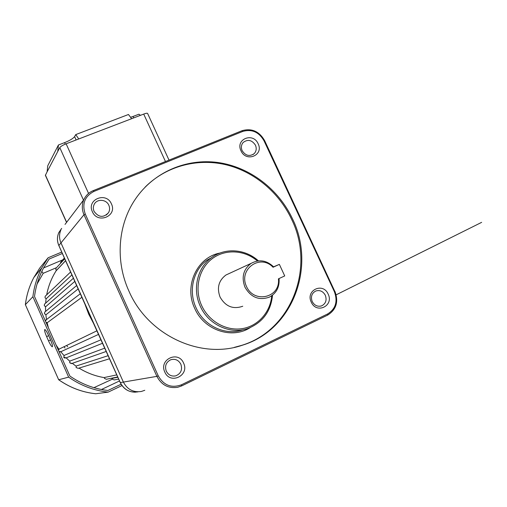 <?xml version="1.0" encoding="UTF-8"?>
<svg xmlns="http://www.w3.org/2000/svg" width="507" height="507" viewBox="0 0 507 507"><rect width="100%" height="100%" fill="white"/><g stroke="black" fill="none" stroke-linecap="round" stroke-linejoin="round"><path stroke-width="0.76" d="M46.257 298.718L45.028 297.799L46.257 298.718L71.969 274.864M45.712 306.684L44.305 305.753L45.712 306.684L74.871 281.341M45.212 311.723L44.673 312.166L44.496 313.757L46.074 314.695L78.236 288.844M47.335 322.642L45.972 322.275L47.335 322.642L81.963 297.229M101.058 339.76L64.186 355.388L63.831 357.201L66.087 357.898L102.617 343.239M71.462 363.633L69.681 362.739L69.922 361.047L69.693 362.733L71.861 363.481L106.293 351.44M108.187 355.667L76.246 366.016L76.126 367.556L78.211 368.336L109.575 358.76M65.599 260.649L56.442 270.396L55.871 269.724L55.966 268.273L55.878 269.705L56.454 270.383M84.72 303.585L88.706 314.163L93.972 324.22M61.677 228.384L58.818 232.599C56.993 236.839 57.006 241.142 58.856 245.508L60.973 242.916C59.091 238.486 59.078 234.12 60.929 229.817C59.078 234.12 59.091 238.486 60.973 242.916L123.385 382.082L60.973 242.916L83.985 214.746C81.792 209.606 81.754 204.562 83.87 199.612C85.841 195.41 88.966 192.419 93.244 190.632L241.896 130.762L93.332 190.594M144.787 390.289L141.339 391.474C133.309 392.627 127.32 389.496 123.385 382.082C127.32 389.496 133.309 392.627 141.339 391.474M100.576 338.594L78.351 288.996M112.186 378.368L112.339 379.078L114.164 379.946L112.326 379.078L112.186 378.368M117.852 377.233L112.199 378.361M104.36 377.525L104.499 378.412L106.356 379.274L104.48 378.418L104.36 377.525M116.794 374.876L104.372 377.519M104.81 348.132L69.922 361.047M58.476 350.369L59.11 349.108L96.995 330.767L59.116 349.101L58.482 350.388M92.92 321.977L89.074 313.947L88.706 314.163M92.743 321.609L89.074 313.947L89.435 313.725M85.803 306.12L85.658 305.784M52.36 346.763C52.791 346.053 52.158 343.708 50.466 339.722L48.533 335.387C46.802 331.648 45.548 329.689 44.762 329.512C44.261 330.139 44.882 332.497 46.619 336.591L48.52 340.869C50.25 344.614 51.518 346.585 52.322 346.782L52.36 346.763M62.38 253.481L49.141 259.039L43.64 267.823C38.855 276.74 35.813 286.303 34.514 296.519L69.896 376.055C81.494 384.091 94.169 388.901 107.909 390.485L121.097 384.23M63.996 346.737L65.035 347.998M61.746 252.055L48.108 257.778L39.685 268.14L33.849 277.487C29.393 285.954 26.567 295.011 25.375 304.656L58.673 379.762C69.928 387.633 82.267 392.298 95.69 393.762L108.168 392.126L121.972 385.574M48.108 257.778L41.891 267.74C37.144 276.771 34.14 286.436 32.885 296.741L25.375 304.656L58.673 379.768M32.885 296.741L68.635 377.126L58.723 379.762C69.985 387.633 82.318 392.298 95.734 393.762M68.635 377.126C80.676 385.554 93.852 390.555 108.168 392.126M66.582 345.489L67.659 346.763M41.802 271.454L43.19 273.311L37.049 284.059M279.072 278.546C279.661 287.07 276.435 293.268 269.388 297.134C259.058 300.74 250.914 297.419 244.963 287.184C241.281 277.247 243.335 269.312 251.13 263.367C259.159 259.077 266.688 260.268 273.71 266.942L273.051 267.259C260.275 253.5 238.201 269.198 246.497 286.506C254.241 304.092 280.637 297.533 278.413 278.85L284.719 275.928L279.363 264.369L273.051 267.259M229.639 273.305L225.926 275.022C218.644 280.548 216.698 287.906 220.076 297.089C225.564 306.551 233.125 309.6 242.752 306.241M311.273 302.159C305.309 290.308 323.041 281.968 328.156 294.098C334.157 305.829 316.482 314.384 311.273 302.159M325.323 295.277C323.003 291.221 319.803 289.808 315.722 291.031C311.716 293.268 310.544 296.766 312.211 301.532C314.441 305.48 317.553 306.938 321.546 305.898C325.76 303.731 327.021 300.188 325.323 295.277M164.807 372.049C158.628 359.501 178.344 350.223 183.585 363.088C189.808 375.503 170.149 385.022 164.807 372.049M180.853 364.216C178.534 360.046 175.168 358.557 170.751 359.748C166.068 362.131 164.579 365.94 166.277 371.168C168.406 375.098 171.575 376.657 175.777 375.839C180.904 373.64 182.596 369.768 180.853 364.216M92.388 211.723C86.336 199.428 106.324 191.361 111.432 203.915C117.535 216.077 97.598 224.379 92.388 211.723M108.853 205.303C106.375 199.15 96.831 198.56 94.175 204.435C93.098 206.679 93.066 208.992 94.074 211.362C98.643 217.516 103.46 217.959 108.523 212.68C109.829 210.329 109.937 207.87 108.853 205.303M240.996 150.801C235.147 139.191 253.145 131.921 258.145 143.773C264.033 155.275 246.079 162.747 240.996 150.801M255.452 145.192C251.909 139.932 247.809 139.026 243.164 142.473C241.212 144.837 240.869 147.562 242.143 150.649C245.584 155.82 249.621 156.796 254.254 153.57C256.365 151.187 256.77 148.399 255.452 145.192M292.457 218.758C278.476 188.908 249.59 166.923 217.902 162.5C186.246 158.19 153.653 172.114 135.369 199.131C117.916 224.645 115.076 260.921 128.962 291.176C148.012 335.406 200.753 359.767 242.492 345.178C292.964 329.918 316.203 266.587 292.457 218.758M234.259 347.39L241.693 345.356C292.057 330.127 315.259 266.948 291.569 219.227C278.799 191.995 253.639 171.176 225.108 164.553C196.57 158.083 165.903 166.353 145.129 187.115M65.029 224.417L83.87 199.612C85.854 195.391 88.998 192.387 93.301 190.594L93.947 191.418C84.72 196.279 81.823 203.827 85.265 214.049L158.235 375.807C163.748 385.402 171.486 388.4 181.443 384.794L327.636 313.953C335.685 308.89 337.935 301.475 334.392 291.702L264.027 140.807C258.919 131.991 251.821 128.867 242.752 131.433L93.947 191.418M279.363 264.369L273.596 266.815M57.741 151.498L47.107 171.81L47.753 165.783L58.425 144.996L57.741 151.498L59.782 147.594C60.656 146.434 62.767 145.167 66.125 143.798L88.56 193.433M45.389 175.34L47.107 171.81M78.75 138.962L75.733 134.596L128.474 114.493L131.643 118.701L66.125 143.798M131.643 118.701L143.709 114.081C146.029 113.226 147.334 113.029 147.619 113.479L169.008 160.098M65.276 144.14L64.598 142.638L58.425 144.996M64.598 142.638C69.82 140.515 73.147 138.512 74.599 136.637L76.107 139.976M75.733 134.596L74.599 136.637M130.578 117.294L133.088 116.445L133.753 117.897M140.433 115.336L138.95 114.202L133.088 116.445M61.043 261.675L60.523 263.336M56.353 267.861L64.75 258.754M59.002 351.554L60.967 351.668L98.631 334.36M56.397 270.364L56.087 270.852C51.467 278.185 48.33 286.176 46.682 294.84C48.33 286.182 51.467 278.185 56.087 270.852L65.618 260.706M46.074 298.686L45.643 303.142L46.074 298.686M45.503 306.672L45.592 311.399L45.497 306.672M46.492 319.556L45.839 314.701L46.498 319.549M48.349 327.611L47.094 322.667L48.38 327.68M100.595 338.625L120.311 382.608L156.878 376.365L83.985 214.746L85.265 214.049M120.292 382.563L120.311 382.608C124.183 389.915 130.084 392.995 137.999 391.854M58.894 245.591L78.312 288.914M56.087 345.001L58.926 349.266M60.808 351.769L64.021 355.572L60.796 351.776M66.189 357.86L69.782 361.238L66.183 357.86M72.286 363.335L76.132 366.2L72.273 363.335M79.016 368.095C86.9 372.962 95.341 376.143 104.347 377.633C95.335 376.143 86.893 372.968 79.003 368.095M110.849 378.368L112.18 378.444L110.849 378.368M44.965 303.744L44.464 304.2L44.312 305.74L44.464 304.2L73.452 278.178M46.365 319.657L45.446 321.089L45.807 320.082L80.398 293.686M45.643 295.835L45.167 296.291L45.041 297.793L45.167 296.291L70.657 271.942M43.583 267.937L62.697 259.869M119.519 380.953L101.451 389.503M56.55 267.645L43.19 273.311M93.934 387.665L112.364 379.166M48.666 335.678L46.619 336.591M50.567 339.95L48.52 340.869M250.331 327.535C232.041 339.62 204.048 330.222 194.726 308.421C183.718 285.783 197.172 257.125 219.949 253.063M272.449 295.245C270.852 311.013 263.076 321.939 249.108 328.023C231.369 335.247 208.529 325.171 200.271 306.171C192.273 289.243 197.274 267.943 211.28 257.822L206.983 260.161C193.161 270.149 188.211 291.145 196.082 307.819C204.068 326.159 225.875 336.141 243.252 329.696M257.429 260.991C244.374 249.748 224.816 248.772 211.768 259.02C198.662 269.179 194.175 289.269 201.659 305.556C208.795 321.292 225.976 331.09 241.902 328.675C257.848 326.331 270.351 312.318 271.727 295.777M334.848 291.468C338.581 301.804 336.198 309.676 327.706 315.075M327.636 313.953L327.655 315.107L181.658 385.909M334.392 291.702L334.943 291.392C338.72 301.766 336.293 309.669 327.655 315.107L181.645 385.922L177.646 387.304C168.394 388.641 161.473 384.99 156.878 376.365L158.235 375.807M258.431 260.864C245.331 248.861 224.874 247.384 211.28 257.822C224.823 247.41 245.23 248.874 258.323 260.877M264.027 140.807L264.648 140.648L334.823 291.411M177.646 387.304L181.626 385.928L181.443 384.794M242.752 131.433L241.985 130.711C251.681 127.979 259.235 131.288 264.648 140.642M83.49 200.107L59.782 147.594M45.408 175.054L66.645 222.288M165.466 161.53L143.709 114.081M60.517 263.348L60.682 262.068L64.408 258M76.728 285.479L44.673 312.166L44.489 313.763L46.061 314.695M66.087 357.898C64.471 358.138 63.717 357.91 63.819 357.201L64.186 355.388M78.211 368.336L76.113 367.556L76.24 366.016M117.738 376.98L106.356 379.274M118.682 379.084L114.164 379.946M85.753 306.006L58.831 245.559C56.98 241.186 56.974 236.864 58.818 232.599L60.929 229.817M56.119 345.077L58.92 349.279M92.401 320.912L92.787 321.698M135.489 392.184C128.556 392.158 123.48 388.964 120.26 382.608L92.407 320.918M336.173 294.808L481.65 222.351L336.173 294.814M59.008 351.573L60.504 351.896M41.891 267.74L33.849 277.487C29.381 285.973 26.548 295.036 25.356 304.682M249.108 328.023C263.127 321.92 270.934 310.968 272.532 295.182M241.693 345.356L242.492 345.178M175.777 375.839L174.091 376.105M321.546 305.898L320.532 306.177M254.254 153.57L252.993 154.559M108.523 212.68L106.337 215.031M251.13 263.367L225.926 275.022M45.364 175.283L66.55 222.415"/></g></svg>
